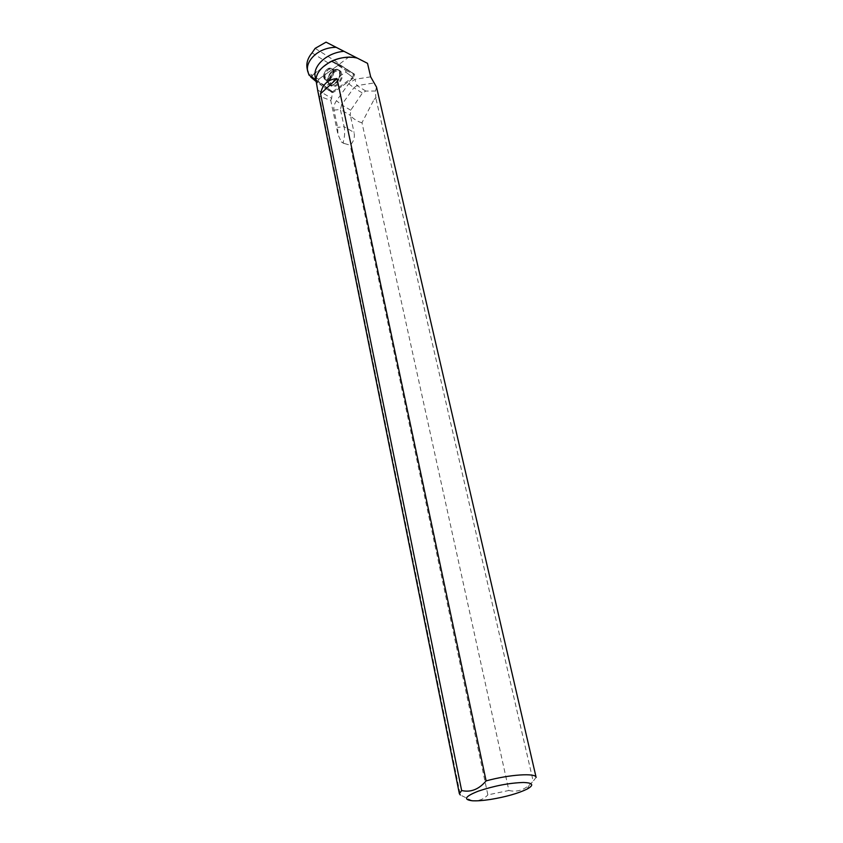 <?xml version="1.0" encoding="UTF-8"?>
<svg xmlns="http://www.w3.org/2000/svg" width="843" height="843" viewBox="0 0 843 843"><rect width="100%" height="100%" fill="white"/><g stroke="black" fill="none" stroke-linecap="round" stroke-linejoin="round"><path stroke-width="0.63" stroke-dasharray="4.21 3.16" d="M323.765 74.469C325.893 69.084 328.58 67.145 331.826 68.641C335.619 72.013 327.938 82.909 324.502 79.052L323.765 74.469M329.413 62.298C320.856 67.366 316.452 73.478 316.22 80.654L325.366 86.513L345.683 72.024L346.062 70.58L331.489 61.117L310.635 76.218M353.649 77.999L333.364 92.33L331.9 92.519L317.632 82.762L318.717 79.242L338.507 64.995L339.971 64.774L354.618 74.258L353.649 77.999L345.683 72.024L346.062 70.57L331.489 61.117L339.076 64.395L351.447 55.069M329.824 79.484C332.658 72.192 336.357 69.453 340.899 71.276L342.11 77.767C339.023 85.417 335.229 88.051 330.719 85.691L329.824 79.484M312.121 76.913L309.939 75.596L308.854 73.088L312.511 75.312L312.121 76.913L332.49 91.739L352.806 77.366L345.683 72.024L325.187 86.608M315.293 77.303L315.809 79.895M357.369 58.156L352.153 57.345M309.939 75.596L309.065 75.153M307.073 68.22L308.854 73.088M323.649 77.356C324.386 70.517 327.105 67.609 331.826 68.641C335.619 72.003 327.927 82.909 324.502 79.052L323.649 77.356M312.511 75.312L331.341 61.065L339.971 64.774M346.062 70.57L354.555 74.205M472.196 800.766L460.331 795.002L319.392 96.218L330.762 100.454L337.959 134.448L341.299 141.951L344.408 143.521L342.975 143.089M344.408 143.521L350.214 145.217C353.681 141.624 354.966 137.377 354.06 132.477L344.113 126.703L340.403 109.474L350.203 115.28L350.73 110.222L362.416 93.025L365.809 91.065L375.535 91.023L375.799 97.957L374.081 99.453L361.974 122.709L508.887 790.481L487.855 794.886L350.214 145.217M471.68 800.365C478.065 801.43 483.45 799.596 487.855 794.886M319.392 96.218L317.706 90.401M536.106 777.33L533.187 781.198L375.799 97.957M376.526 87.114L375.535 91.023M317.621 89.969L331.657 98.346L332.49 91.739L325.366 86.513L333.364 92.33M353.723 73.868L352.806 77.366M353.649 73.815L339.076 64.395M331.657 98.346L330.762 100.454M361.974 122.709C358.517 122.003 354.692 119.759 350.498 115.955L354.06 132.477M508.887 790.481C516.19 792.209 522.976 790.439 529.246 785.16L533.187 781.198M350.498 115.955L350.203 115.28M341.362 73.267L340.035 70.833C335.187 66.028 325.113 80.338 329.95 85.122C333.554 89.864 343.196 79.916 341.362 73.267M339.055 64.374L331.341 61.065M374.081 99.453L376.115 97.651M315.145 48.367L339.487 63.689M338.496 64.995L352.911 73.141C354.197 76.818 352.026 80.148 346.389 83.13L333.364 92.33C327.822 89.232 317.558 86.365 319.349 78.778L338.496 64.995L330.92 61.212M316.325 81.697L317.822 82.941M331.9 92.519L324.797 86.587M318.717 79.242L311.078 75.596M340.151 76.66L338.981 70.296C334.186 65.543 324.228 79.706 329.002 84.426C333.406 86.745 337.126 84.152 340.151 76.66M339.74 76.492C335.503 85.375 331.52 87.24 327.801 82.056C327.885 74.995 330.846 70.791 336.694 69.442C339.487 70.022 340.498 72.372 339.74 76.492M333.649 73.868L332.911 69.305C329.666 67.819 326.979 69.758 324.85 75.132L325.588 79.706C328.823 81.202 331.51 79.253 333.649 73.868M370.667 76.839L354.84 79.326L348.686 83.731L336.452 100.77C334.271 103.984 333.438 107.103 333.944 110.127L337.6 127.377L337.959 134.448M350.73 110.222L341.647 104.795L353.902 87.777L362.416 93.025M365.809 91.065L356.989 85.586L374.029 82.983M348.686 83.731L353.902 87.777L356.989 85.586L354.84 79.326M333.944 110.127L340.403 109.474L341.647 104.795L336.452 100.77M341.299 141.951L343.069 142.762C344.766 136.882 345.103 131.529 344.113 126.703L337.6 127.377M324.576 77.925C325.314 71.086 328.043 68.188 332.753 69.21C336.547 72.582 328.865 83.478 325.44 79.621L324.576 77.925M327.632 81.897C327.758 74.848 330.719 70.675 336.536 69.358C346.789 71.044 330.804 93.647 327.653 81.961L327.632 81.897M327.822 82.171C326.146 75.902 334.934 66.27 338.802 70.201L340.108 72.614C341.91 79.168 332.395 88.989 328.844 84.311L327.822 82.171M312.047 52.877L328.918 63.415M315.946 80.096L323.754 84.806M346.062 70.58L354.618 74.258M310.656 76.966L317.632 82.762M329.95 85.122L325.588 79.706L330.719 85.691M340.035 70.833L336.536 69.358C336.536 69.906 335.272 69.853 332.753 69.21L332.911 69.305C335.44 69.958 336.694 70.001 336.694 69.442L340.899 71.276M527.075 789.101L529.246 785.16M316.114 80.306L324.27 85.227"/><path stroke-width="1.26" d="M310.635 76.218L310.73 77.029L316.041 80.633L317.706 90.401M352.153 57.345C344.102 56.829 336.526 58.473 329.413 62.298M536.106 777.33L376.526 87.114L370.667 76.839L367.516 63.33L343.976 51.318C327.084 52.624 312.584 65.859 315.229 77.019L315.293 77.303M315.767 79.685L309.065 75.153L307.653 71.149C305.335 61.191 318.074 47.313 336.146 47.324L343.976 51.318M336.146 47.324L326.051 42.15L315.145 48.367L312.047 52.877C307.843 57.882 306.188 62.993 307.073 68.22L307.632 71.149M460.331 795.002L459.382 793.758L461.637 790.523L320.551 93.773C322.426 84.437 327.906 79.368 336.989 78.578L486.105 780.892C509.509 774.464 536.18 772.746 536.127 777.436M357.295 58.125C339.35 53.372 315.293 66.692 316.03 80.622M367.516 63.33L326.051 42.15M523.387 782.483C533.071 782.82 534.304 785.033 527.075 789.101C518.087 793.432 505.916 796.877 490.563 799.438C482.955 800.597 476.832 801.04 472.196 800.766C462.997 799.607 465.083 796.382 478.455 791.092C494.377 785.802 509.351 782.936 523.387 782.483M486.105 780.892C478.887 789.406 470.731 792.61 461.637 790.523M336.989 78.578L320.551 93.773M310.73 77.029L316.325 81.697M315.819 79.916L315.229 77.019M317.695 90.37L459.382 793.758"/></g></svg>

